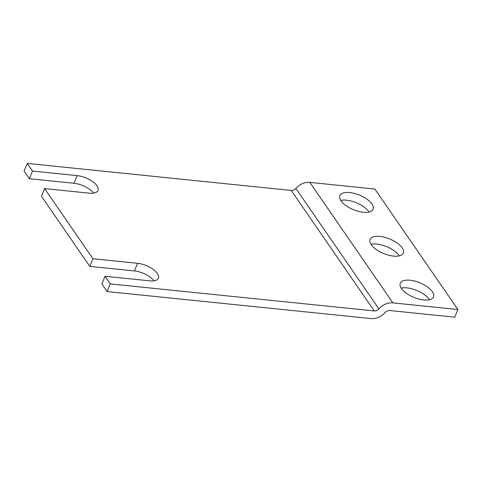 <?xml version="1.0" encoding="UTF-8"?>
<svg xmlns="http://www.w3.org/2000/svg" width="482" height="482" viewBox="0 0 482 482"><rect width="100%" height="100%" fill="white"/><g stroke="black" fill="none" stroke-linecap="round" stroke-linejoin="round"><path stroke-width="0.72" d="M74.023 183.281L77.162 175.629L32.505 171.062L27.239 163.416L24.1 171.062L29.366 178.708L74.023 183.281A15.972 7.013 -157.7 0 1 93.574 193.119M107.137 291.562L371.122 318.584A13.803 10.291 -34.6 0 0 385.076 312.541A4.603 3.428 -34.6 0 1 389.727 310.529L454.761 317.186L457.9 309.534L392.86 302.877A13.803 10.291 145.4 0 0 378.912 308.92A4.603 3.428 -34.6 0 1 374.261 310.938L110.27 283.91L107.137 291.562L101.865 283.916L105.004 276.264L110.27 283.91M89.785 266.383L92.924 258.732L44.591 188.595L41.452 196.24L89.785 266.383L134.436 270.95A15.972 7.013 -157.7 0 1 153.987 280.789M44.591 188.595L89.242 193.168A15.972 7.013 -157.7 0 0 97.979 190.462A15.972 7.013 -157.7 0 0 92.496 181.521A15.972 7.013 -157.7 0 0 77.162 175.629M32.505 171.062L29.366 178.708M27.239 163.416L291.224 190.438A4.603 3.428 145.4 0 0 295.876 188.426A13.803 10.291 -34.6 0 1 309.83 182.383L374.863 189.04L457.9 309.534M92.924 258.732L137.575 263.305A15.972 7.013 -157.7 0 1 152.915 269.191A15.972 7.013 -157.7 0 1 158.397 278.132A15.972 7.013 -157.7 0 1 149.661 280.837L105.004 276.264M410.104 280.229A17.955 7.881 -157.7 0 1 427.341 286.85A17.955 7.881 -157.7 0 1 433.505 296.9A17.955 7.881 -157.7 0 1 413.905 297.376A17.955 7.881 -157.7 0 1 400.283 283.271A17.955 7.881 -157.7 0 1 410.104 280.229M379.894 236.397A17.955 7.881 -157.7 0 1 397.132 243.012A17.955 7.881 -157.7 0 1 403.295 253.062A17.955 7.881 -157.7 0 1 383.696 253.544A17.955 7.881 -157.7 0 1 370.074 239.434A17.955 7.881 -157.7 0 1 379.894 236.397M349.685 192.559A17.955 7.881 -157.7 0 1 366.929 199.174A17.955 7.881 -157.7 0 1 373.092 209.224A17.955 7.881 -157.7 0 1 353.487 209.706A17.955 7.881 -157.7 0 1 339.864 195.602A17.955 7.881 -157.7 0 1 349.685 192.559M401.181 288.109A17.955 7.881 -157.7 0 1 406.965 287.881A17.955 7.881 -157.7 0 1 429.468 299.708M370.971 244.272A17.955 7.881 -157.7 0 1 376.761 244.043A17.955 7.881 -157.7 0 1 399.265 255.876M340.762 200.434A17.955 7.881 -157.7 0 1 346.552 200.205A17.955 7.881 -157.7 0 1 369.055 212.038M134.436 270.95L137.575 263.305M374.261 310.938L291.224 190.438M309.83 182.383L392.86 302.877M295.876 188.426L378.912 308.92"/></g></svg>
